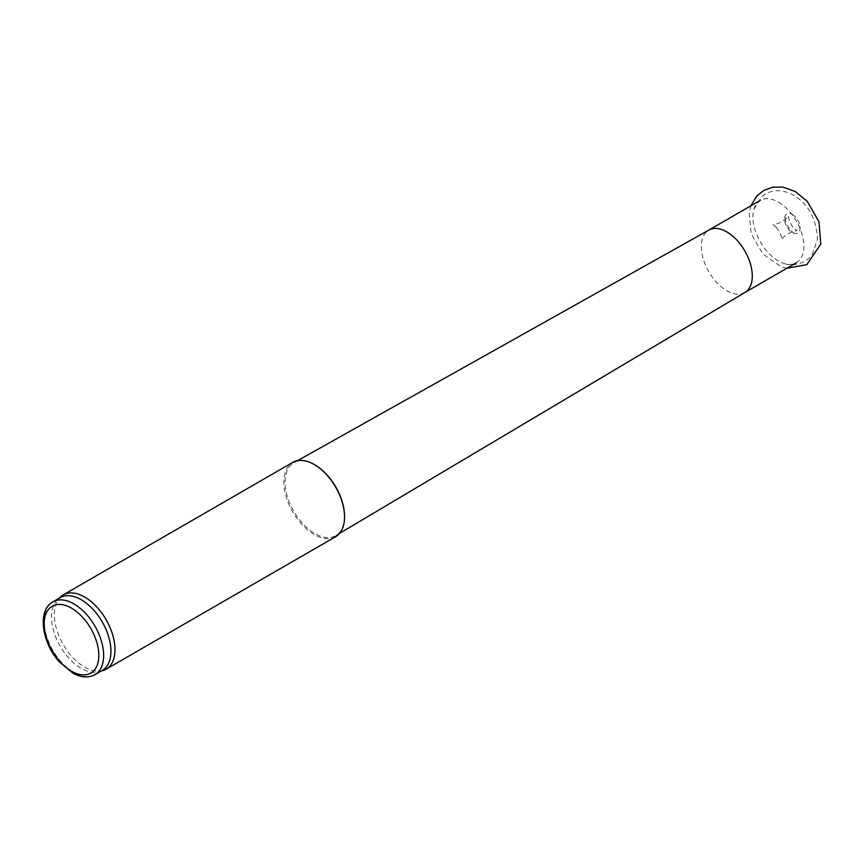 <?xml version="1.0" encoding="UTF-8"?>
<svg xmlns="http://www.w3.org/2000/svg" width="864" height="864" viewBox="0 0 864 864"><rect width="100%" height="100%" fill="white"/><g stroke="black" fill="none" stroke-linecap="round" stroke-linejoin="round"><path stroke-width="0.65" stroke-dasharray="4.32 3.24" d="M335.664 536.695A42.908 24.775 60 0 1 292.756 511.92A42.908 24.775 60 0 1 292.756 462.38M103.259 670.475A42.908 24.775 60 0 1 63.202 644.458A42.908 24.775 60 0 1 60.685 596.743M344.542 516.694A42.044 24.278 60 0 1 335.988 535.507A42.044 24.278 60 0 1 293.792 511.326A42.044 24.278 60 0 1 293.944 462.683A42.044 24.278 60 0 1 314.507 464.681M744.898 292.496L744.833 292.529A36.04 20.812 60 0 1 708.793 271.728A36.04 20.812 60 0 1 708.793 230.105L708.858 230.072M778.378 202.122A36.04 20.812 60 0 1 801.922 233.885A36.04 20.812 60 0 1 796.392 262.764A36.04 20.812 60 0 1 785.495 263.92A36.04 20.812 60 0 1 760.352 241.952A36.04 20.812 60 0 1 753.905 209.196A36.04 20.812 60 0 1 760.352 200.34A36.04 20.812 60 0 1 778.378 202.122M792.342 214.466A11.048 6.383 60 0 1 800.042 226.465A11.048 6.383 60 0 1 794.848 233.474A11.048 6.383 60 0 1 786.812 226.681A11.048 6.383 60 0 1 784.944 216.313A11.048 6.383 60 0 1 792.342 214.466M102.233 670.475A42.044 24.278 60 0 1 99.446 671.695A42.044 24.278 60 0 1 60.188 646.196A42.044 24.278 60 0 1 57.726 599.443A42.044 24.278 60 0 1 60.188 597.64M94.954 674.676A42.044 24.278 60 0 1 52.898 650.398A42.044 24.278 60 0 1 52.898 601.841M776.164 227.124C780.062 232.222 781.877 236.369 781.574 239.566C782.395 237.622 785.743 235.116 791.597 232.06L797.083 230.612L795.323 229.522C793.184 229.532 787.482 217.998 788.54 215.816C787.73 217.75 784.404 220.244 778.561 223.301L773.032 224.77L776.164 227.124M786.899 268.25L781.196 266.782L762.847 253.984L751.108 233.561L749.185 212.015L750.859 205.826M297.616 460.631L293.944 462.683M339.606 533.358L335.988 535.507M794.848 233.474L794.891 233.485C793.703 233.788 786.596 226.53 785.884 222.253L784.944 216.313M753.905 209.196L761.584 196.852C770.461 189.335 781.078 188.73 793.444 195.048C808.596 204.476 816.599 219.175 817.441 239.144L812.452 254.113C806.738 263.596 792.202 266.479 785.495 263.92M99.446 671.695L100.915 671.231M57.726 599.443L58.871 598.406"/><path stroke-width="1.3" d="M58.871 598.406L60.685 596.743A42.908 24.775 60 0 1 63.202 594.907L292.756 462.38A42.908 24.775 60 0 1 314.204 464.508L314.204 464.508A42.908 24.775 60 0 1 344.542 517.05A42.908 24.775 60 0 1 335.664 536.695L106.099 669.222A42.908 24.775 60 0 1 103.259 670.475L100.915 671.231M63.202 594.907A42.908 24.775 60 0 1 84.65 597.035A42.908 24.775 60 0 1 112.676 634.846A42.908 24.775 60 0 1 106.099 669.222M314.507 464.681A42.044 24.278 60 0 1 314.809 464.854L314.809 464.854A42.044 24.278 60 0 1 344.542 516.348A42.044 24.278 60 0 1 344.542 516.694M314.809 464.854L314.204 464.508L314.809 464.854M708.793 230.105A36.04 20.812 60 0 1 708.923 230.029A36.04 20.812 60 0 1 726.808 231.898A36.04 20.812 60 0 1 750.319 263.531A36.04 20.812 60 0 1 744.962 292.453A36.04 20.812 60 0 1 744.833 292.529M52.898 601.841L60.188 597.64A42.044 24.278 60 0 1 81.205 599.724A42.044 24.278 60 0 1 108.68 636.779A42.044 24.278 60 0 1 102.233 670.475L94.954 674.676C88.333 678.121 80.957 677.603 72.803 673.099L59.076 661.597C41.872 642.362 37.055 610.448 52.898 601.841A42.044 24.278 60 0 1 73.926 603.925A42.044 24.278 60 0 1 101.39 640.98A42.044 24.278 60 0 1 94.954 674.676M71.496 608.137A38.61 22.291 60 0 1 95.148 669.082A38.61 22.291 60 0 1 47.855 641.768A38.61 22.291 60 0 1 71.496 608.137M750.859 205.826L756.778 196.052L763.614 190.534L772.783 187.186L782.773 187.067L795.312 191.538L807.116 201.226L818.964 221.702L820.8 244.091L806.814 264.676L786.899 268.25M344.542 516.348L344.542 517.05M708.923 230.029L297.616 460.631M744.962 292.453L339.606 533.358M744.898 292.496L796.392 262.764M708.858 230.072L760.352 200.34"/></g></svg>
